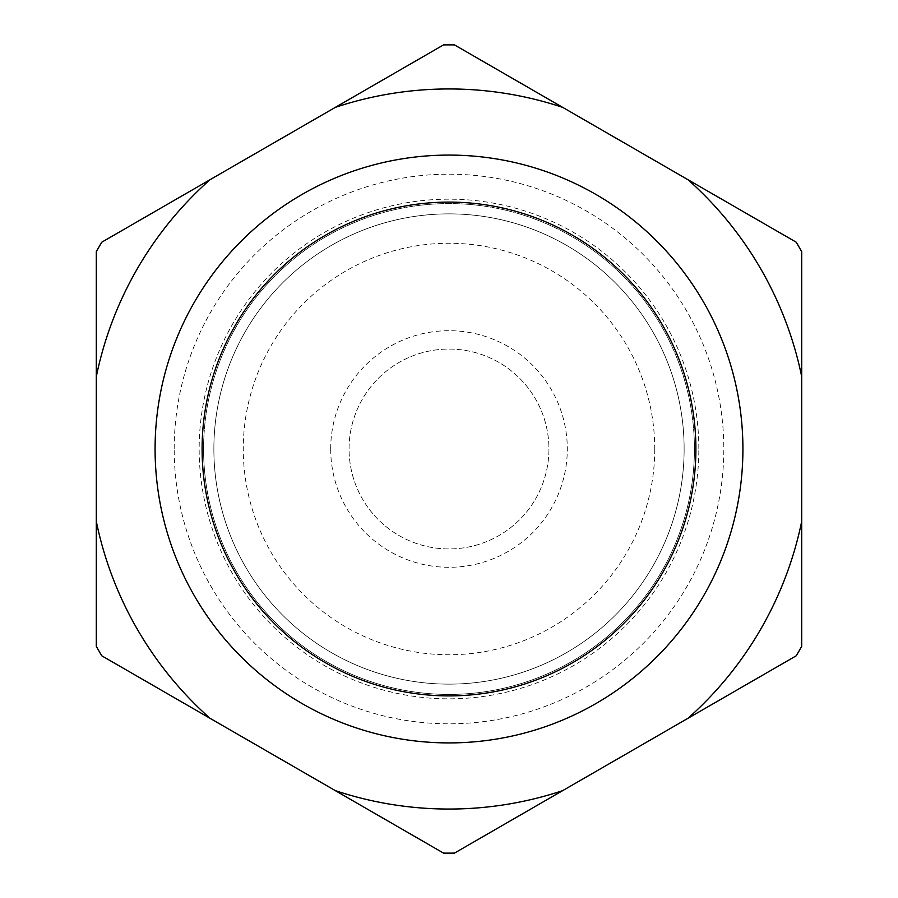 <?xml version="1.0" encoding="UTF-8"?>
<svg xmlns="http://www.w3.org/2000/svg" width="898" height="898" viewBox="0 0 898 898"><rect width="100%" height="100%" fill="white"/><g stroke="black" fill="none" stroke-linecap="round" stroke-linejoin="round"><path stroke-width="0.67" stroke-dasharray="4.49 3.37" d="M330.7 449A118.3 118.3 0 0 1 449 330.7A118.3 118.3 0 0 1 567.3 449A118.3 118.3 0 0 1 449 567.3A118.3 118.3 0 0 1 330.7 449M349.064 449A99.936 99.936 0 0 1 449 349.064A99.936 99.936 0 0 1 548.936 449A99.936 99.936 0 0 1 449 548.936A99.936 99.936 0 0 1 349.064 449A99.936 99.936 0 0 1 449 349.064A99.936 99.936 0 0 1 548.936 449A99.936 99.936 0 0 1 449 548.936A99.936 99.936 0 0 1 349.064 449M213.87 449A235.13 235.13 0 0 1 449 213.87A235.13 235.13 0 0 1 684.13 449A235.13 235.13 0 0 0 449 213.87A235.13 235.13 0 0 0 213.87 449A235.13 235.13 0 0 0 449 684.13A235.13 235.13 0 0 0 684.13 449A235.13 235.13 0 0 1 449 684.13A235.13 235.13 0 0 1 213.87 449A235.13 235.13 0 0 0 449 684.13A235.13 235.13 0 0 0 684.13 449M694.423 449A245.423 245.423 0 0 0 449 203.577A245.423 245.423 0 0 0 203.577 449A245.423 245.423 0 0 1 449 203.577A245.423 245.423 0 0 1 694.423 449A245.423 245.423 0 0 1 449 694.423A245.423 245.423 0 0 1 203.577 449A245.423 245.423 0 0 0 449 694.423A245.423 245.423 0 0 0 694.423 449A245.423 245.423 0 0 1 449 694.423A245.423 245.423 0 0 1 203.577 449M654.743 449A205.743 205.743 0 0 1 449 654.743A205.743 205.743 0 0 1 243.257 449A205.743 205.743 0 0 1 449 243.257A205.743 205.743 0 0 1 654.743 449M742.915 449A293.915 293.915 0 0 1 449 742.915A293.915 293.915 0 0 1 155.085 449A293.915 293.915 0 0 1 449 155.085A293.915 293.915 0 0 1 742.915 449M801.701 376.632L801.701 251.698A404.134 404.134 0 0 0 796.223 242.202L688.025 179.735A360.053 360.053 0 0 1 801.701 376.632L801.701 521.368A360.053 360.053 0 0 1 688.025 718.265L562.676 790.633A360.053 360.053 0 0 1 335.324 790.633L209.975 718.265A360.053 360.053 0 0 1 96.299 521.368L96.299 376.632A360.053 360.053 0 0 1 209.975 179.735L335.324 107.367A360.053 360.053 0 0 1 562.676 107.367L688.025 179.735M562.676 107.367L454.478 44.9A404.134 404.134 0 0 0 443.522 44.9L335.324 107.367M688.025 718.265L796.223 655.798A404.134 404.134 0 0 0 801.701 646.302L801.701 521.368M335.324 790.633L443.522 853.1A404.134 404.134 0 0 0 454.478 853.1L562.676 790.633M96.299 521.368L96.299 646.302A404.134 404.134 0 0 0 101.777 655.798L209.975 718.265M209.975 179.735L101.777 242.202A404.134 404.134 0 0 0 96.299 251.698L96.299 376.632M698.835 449A249.835 249.835 0 0 0 449 199.165A249.835 249.835 0 0 0 199.165 449A249.835 249.835 0 0 0 449 698.835A249.835 249.835 0 0 0 698.835 449M174.19 449A274.81 274.81 0 0 1 449 174.19A274.81 274.81 0 0 1 723.81 449A274.81 274.81 0 0 1 449 723.81A274.81 274.81 0 0 1 174.19 449"/><path stroke-width="1.35" d="M202.106 449A246.894 246.894 0 0 0 449 695.894A246.894 246.894 0 0 0 695.894 449A246.894 246.894 0 0 0 449 202.106A246.894 246.894 0 0 0 202.106 449M742.915 449A293.915 293.915 0 0 1 449 742.915A293.915 293.915 0 0 1 155.085 449A293.915 293.915 0 0 1 449 155.085A293.915 293.915 0 0 1 742.915 449M688.025 179.735L562.676 107.367A360.053 360.053 0 0 0 335.324 107.367L209.975 179.735A360.053 360.053 0 0 0 96.299 376.632L96.299 521.368A360.053 360.053 0 0 0 209.975 718.265L335.324 790.633A360.053 360.053 0 0 0 562.676 790.633L688.025 718.265A360.053 360.053 0 0 0 801.701 521.368L801.701 376.632A360.053 360.053 0 0 0 688.025 179.735L796.223 242.202A404.134 404.134 0 0 1 801.701 251.698L801.701 376.632M335.324 107.367L443.522 44.9A404.134 404.134 0 0 1 454.478 44.9L562.676 107.367M801.701 521.368L801.701 646.302A404.134 404.134 0 0 1 796.223 655.798L688.025 718.265M562.676 790.633L454.478 853.1A404.134 404.134 0 0 1 443.522 853.1L335.324 790.633M209.975 718.265L101.777 655.798A404.134 404.134 0 0 1 96.299 646.302L96.299 521.368M96.299 376.632L96.299 251.698A404.134 404.134 0 0 1 101.777 242.202L209.975 179.735"/></g></svg>
